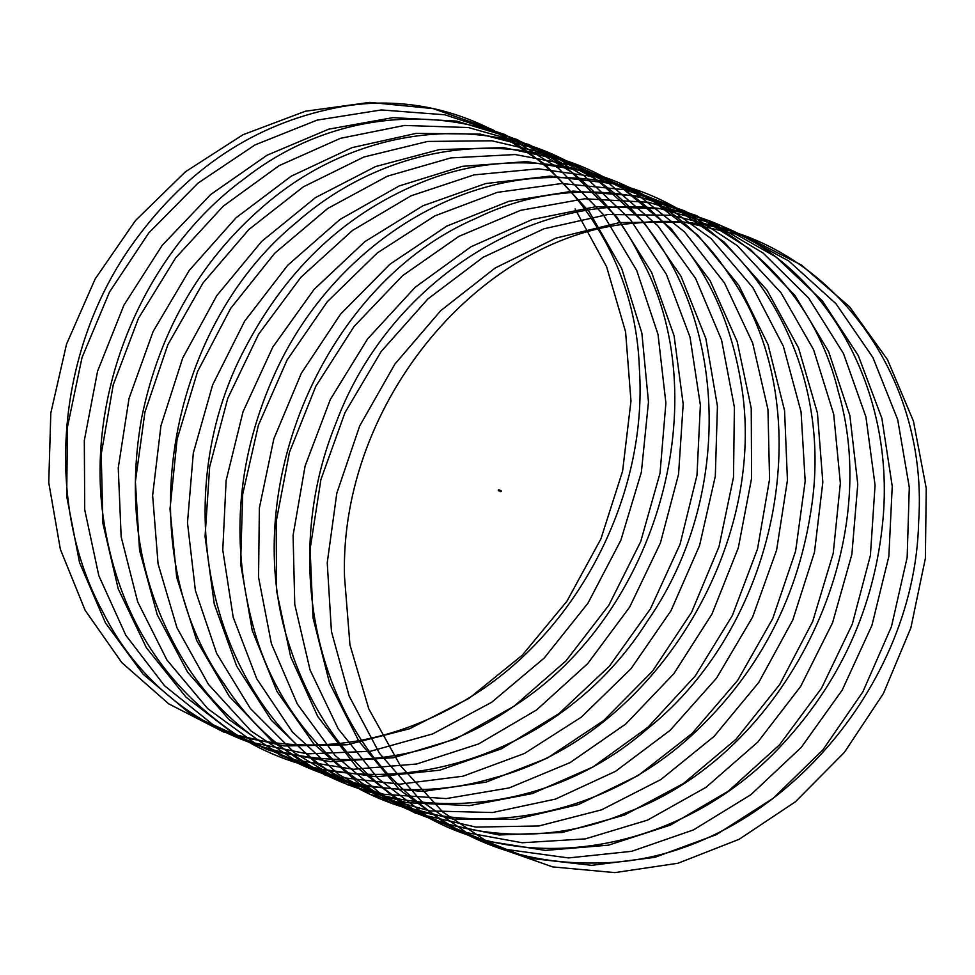 <?xml version="1.0" encoding="UTF-8"?>
<svg xmlns="http://www.w3.org/2000/svg" width="975" height="975" viewBox="0 0 975 975"><rect width="100%" height="100%" fill="white"/><g stroke="black" fill="none" stroke-linecap="round" stroke-linejoin="round"><path stroke-width="1.46" d="M499.163 489.986L498.505 489.877M498.505 489.84L498.371 490.803M498.92 490.827L498.932 490.218M498.773 490.839L498.786 490.23M498.274 490.169L499.87 490.133M498.493 490.059L498.554 490.827M498.773 489.986L499.456 489.962M500.906 490.608L500.382 491.388L501.028 490.51L501.113 491.558M500.931 490.474L500.443 491.632M501.077 491.546L500.711 490.766L501.333 491.107M575.116 208.942L606.608 266.76L625.597 331.878L630.971 401.054L622.598 471.12L600.905 538.907L566.926 601.234L522.259 655.224L469.012 698.368L409.695 728.715L347.076 744.79L284.091 745.96L223.726 732.067L168.772 703.877L121.838 662.634L85.13 610.301L60.365 549.315L48.75 482.528L50.81 413.047L66.544 344.114L95.16 278.935L135.452 220.582L185.482 171.734L243.031 134.721L305.407 111.223L369.757 102.387L433.107 108.603L492.558 129.614L545.354 164.47L589.107 211.514L621.745 268.625L641.867 333.121L648.473 402.041L641.367 472.18L620.843 540.308L587.925 603.245L544.148 658.113L491.595 702.329L432.705 733.907L370.268 751.323L307.198 753.858L246.468 741.317L190.917 714.382L143.167 674.249L105.434 622.842L79.536 562.526L66.678 496.141L67.507 426.77L81.998 357.654L109.505 292L148.797 232.915L198.035 183.093L254.999 144.922L317.058 120.132L381.347 109.943L444.917 114.794L504.831 134.501L558.346 168.139L603.001 214.159L636.724 270.465L658.027 334.401L665.888 403.053L660.026 473.216L640.685 541.661L608.851 605.207L565.963 660.904L514.117 706.193L455.691 738.977L393.461 757.733L330.318 761.621L269.258 750.445L213.123 724.778L164.568 685.766L125.836 635.298L98.816 575.677L84.727 509.73L84.313 440.493L97.573 371.219L123.935 305.126L162.216 245.322L210.649 194.549L267.016 155.244L328.721 129.175L392.925 117.634L456.69 121.107L517.055 139.498L571.253 171.917L616.797 216.901L651.605 272.354L674.078 335.729L683.182 404.077L678.563 474.24L660.416 542.965L629.667 607.084L587.706 663.609L536.579 709.946L478.64 743.925L416.642 764.01L353.462 769.263L292.098 759.452L235.389 735.065L186.042 697.198L146.335 647.68L118.194 588.778L102.887 523.283L101.217 454.216L113.246 384.808L138.474 318.301L175.732 257.79L223.324 206.103L279.069 165.665L340.409 138.328L404.503 125.446L468.427 127.542L529.218 144.605L584.098 175.793L630.52 219.728L666.376 274.316L690.007 337.094L700.367 405.112L696.991 475.252L680.05 544.245L650.398 608.912L609.375 666.23L558.992 713.59L501.564 748.763L439.81 770.177L376.618 776.783L314.962 768.337L257.717 745.229L207.602 708.533L166.932 659.99L137.682 601.831L121.156 536.811L118.255 467.927L129.029 398.422L153.112 331.524L189.321 270.343L236.072 217.754L291.172 176.207L352.109 147.615L416.081 133.38L480.151 134.099L541.344 149.833L596.871 179.778L644.146 222.629L681.037 276.352L705.839 338.508L717.429 406.173L715.309 476.251L699.575 545.476L671.019 610.667L630.971 668.765L581.344 717.137L524.44 753.492L462.967 776.21L399.787 784.18L337.862 777.112L280.118 755.284L229.247 719.769L187.627 672.214L157.267 614.823L139.547 550.302L135.391 481.65L144.934 412.059L167.834 344.784L203.007 282.969L248.881 229.491L303.322 186.834L363.846 157.024L427.659 141.436L491.839 140.79L553.41 155.171L609.57 183.873L657.686 225.639L695.614 278.46L721.549 339.958L734.394 407.245L733.505 477.25L719.002 546.683L691.555 612.361L652.482 671.227L603.635 720.586L547.292 758.111L486.111 782.121L422.967 791.456L360.811 785.753L302.567 765.229L250.953 730.909L208.418 684.352L176.962 627.754L158.06 563.757L152.636 495.349L160.948 425.709L182.678 358.105L216.779 295.657L261.763 241.325L315.522 197.584L375.607 166.542L439.237 149.614L503.514 147.603L565.439 160.631L622.196 188.09L671.141 228.723L710.08 280.629L737.161 341.457L751.237 408.354L751.591 478.237L738.307 547.852L711.994 614.006L673.92 673.615L625.865 723.938L570.095 762.608L509.242 787.91L446.148 798.598L383.784 794.272L325.065 775.064L272.744 741.938L229.308 696.406L196.755 640.636L176.67 577.188L170.003 509.048L177.072 439.384L197.608 371.463L230.648 308.417L274.718 253.232L327.771 208.443L387.404 176.183L450.828 157.913L515.166 154.55L577.419 166.213L634.762 192.404L684.523 231.904L724.449 282.884L752.663 343.017L767.959 409.476L769.568 479.212L757.514 548.998L732.335 615.591L695.273 675.919L648.022 727.179L592.861 767.008L532.35 793.577L469.353 805.63L406.782 802.669L347.624 784.777L294.608 752.871L250.27 708.386L216.657 653.445L195.402 590.57L187.48 522.734L193.306 453.07L212.647 384.857L244.603 321.238L287.747 265.237L340.08 219.399L399.226 185.933L462.418 166.335L526.793 161.606L589.375 171.905L647.266 196.828L697.82 235.182L738.721 285.212L768.068 344.614L784.57 410.633L787.434 480.2L776.612 550.119L752.578 617.126L716.527 678.149L670.13 730.336L615.591 771.298L555.445 799.11L492.546 812.528L429.817 810.932L370.232 794.381L316.546 763.693L271.33 720.269L236.669 666.181L214.244 603.915L205.067 536.396L209.662 466.769L227.784 398.288L258.655 334.133L300.861 277.314L352.45 230.466L411.072 195.792L474.033 174.891L538.419 168.797L601.283 177.73L659.709 201.374L711.031 238.558L752.895 287.625L783.364 346.271L801.06 411.816L805.179 481.187L795.6 551.216L772.724 618.613L737.709 680.306L692.152 733.395L638.259 775.466L578.504 804.533L515.738 819.305L452.875 819.073L392.888 803.863L338.557 774.406L292.476 732.067L256.778 678.856L233.183 617.212L222.775 550.046L226.127 480.48L243.031 411.755L272.805 347.088L314.035 289.478L364.869 241.629L422.967 205.774L485.648 183.568L550.022 176.109L613.153 183.678L672.092 206.017L724.169 242.032L766.972 290.111L798.549 347.99L817.44 413.022L822.827 482.186L814.466 552.289L792.773 620.051L758.794 682.39L714.127 736.369L660.879 779.537L601.551 809.847L538.943 825.959L475.958 827.092L415.582 813.235L360.64 785.021L313.706 743.779L276.985 691.458L252.245 630.472L240.606 563.684L242.69 494.203L258.387 425.258L287.04 360.092L327.295 301.726L377.362 252.891L434.899 215.865L497.274 192.368L561.624 183.532L624.987 189.747L684.426 210.783L737.234 245.603L780.951 292.671L813.625 349.769L833.71 414.278L840.352 483.186L833.223 553.337L812.711 621.453L779.793 684.401L736.015 739.245L683.463 783.498L624.573 815.039L562.136 832.492L499.066 834.978L438.336 822.486L382.785 795.515L335.022 755.406L297.302 703.987L271.403 643.683L258.546 577.285L259.374 507.914L273.853 438.799L301.385 373.169L340.641 314.048L389.903 264.249L446.867 226.066L508.926 201.301L573.202 191.088L636.785 195.938L696.698 215.658L750.214 249.283L794.857 295.327L828.604 351.597L849.871 415.557L857.768 484.197L851.87 554.373L832.553 622.806L800.707 686.351L757.831 742.048L705.973 787.349L647.558 820.109L585.317 838.89L522.186 842.753L461.114 831.614L404.991 805.911L356.423 766.935L317.704 716.442L290.672 656.833L276.595 590.874L276.169 521.637L289.429 452.363L315.815 386.283L354.071 326.454L402.517 275.718L458.872 236.377L520.589 210.344L584.793 198.778L648.546 202.264L708.91 220.642L763.12 253.061L808.665 298.058L843.473 353.511L865.922 416.886L875.062 485.221L870.407 555.397L852.296 624.122L821.523 688.228L779.586 744.754L728.435 791.091L670.507 825.069L608.497 845.167L545.33 850.407L483.953 840.621L427.257 816.197L377.898 778.367L338.215 728.825L310.05 669.947L294.767 604.427L293.085 535.36L305.114 465.952L330.342 399.457L367.587 338.934L415.192 287.259L470.925 246.797L532.277 219.497L596.371 206.578L660.294 208.711L721.086 225.749L775.954 256.949L822.376 300.873L858.244 355.473L881.863 418.251L892.235 486.269L888.847 556.396L871.93 625.402L842.242 690.044L801.255 747.386L750.848 794.735L693.432 829.92L631.666 851.321L568.486 857.939L506.817 849.493L449.597 826.373L399.457 789.701L358.812 741.122L329.526 682.987L313.048 617.955L310.099 549.083L320.909 479.566L344.967 412.669L381.188 351.487L427.928 298.911L483.027 257.339L543.977 228.784L607.949 214.512L672.007 215.268L733.212 230.965L788.726 260.947L836.014 303.773L872.905 357.508L897.707 419.652L909.297 487.329L907.164 557.395L891.455 626.632L862.875 691.811L822.851 749.933L773.199 798.281L716.32 834.661L654.834 857.342L591.654 865.337L529.73 858.256L471.985 836.44L421.102 800.926L379.507 753.358L349.123 695.979L331.439 631.447L327.234 562.794L336.814 493.204L359.69 425.941L394.875 364.114L440.737 310.647L495.19 267.991L555.713 238.18L619.527 222.568L683.707 221.959L745.278 236.303L801.426 265.042L849.566 306.772L887.469 359.617L913.429 421.102L926.25 488.402L925.372 558.395L910.869 627.839L883.411 693.505L844.362 752.395L795.49 801.718L739.16 839.28L677.978 863.253L614.835 872.613L552.667 866.897L494.423 846.385L442.821 812.041L400.286 765.521L368.818 708.935L349.94 644.792L344.492 576.505C339.556 401.919 482.174 232.196 638.223 222.934C794.454 204.555 930.662 349.074 918.633 522.149C914.855 694.663 763.888 859.133 602.16 862.875C519.09 865.776 448.805 837.367 391.28 777.672C308.587 691.385 286.187 544.891 335.9 423.321C397.617 256.681 585.597 162.752 723.901 226.931C828.165 269.746 894.587 390.878 883.021 518.944C874.843 607.9 839.536 684.925 777.099 750.019C686.9 843.497 548.876 874.721 442.479 824.874C368.769 790.079 318.13 731.457 290.574 649.045C235.207 489.279 325.699 282.628 475.958 218.376C623.768 145.762 799.39 229.698 838.293 391.682C885.093 550.253 785.557 752.907 628.692 811.748C474.143 879.011 294.413 788.958 252.428 623.415C230.063 538.761 237.766 454.972 275.547 372.06C330.147 252.757 450.426 172.526 564.744 177.767C720.111 178.157 839.731 339.775 810.664 512.558C796.66 601.356 756.563 676.041 690.385 736.6C594.811 823.522 455.947 844.143 353.742 785.874C212.452 713.152 161.85 502.393 245.871 346.686C288.308 266.297 348.453 210.892 426.294 180.497C538.395 137.012 664.097 175.89 728.605 273.865C820.852 401.956 782.73 621.684 646.681 729.422C515.336 844.082 313.572 823.107 224.616 684.694C128.834 552.045 164.678 330.196 296.424 222.446C391.341 138.889 525.988 124.422 620.319 186.981C685.754 230.661 725.827 295.047 740.549 380.165C770.811 545.33 652.726 737.453 492.412 778.342C374.583 813.357 247.297 764.9 183.727 660.757C139.815 588.315 125.799 507.317 141.667 417.751C159.949 328.551 202.812 256.108 270.282 200.423C367.526 120.473 502.064 111.382 593.909 177.925C721.744 262.153 748.678 476.08 647.217 621.441C552.374 771.493 349.16 821.657 222.142 724.547C156.402 675.517 116.878 607.181 103.569 519.553C84.642 393.242 143.459 252.342 244.347 178.742C377.752 73.759 569.558 111.967 640.307 257.022C718.295 396.947 658.966 613.482 514.3 705.949C373.596 805.923 176.962 761.329 102.899 612.117C44.094 504.465 55.989 353.572 130.333 247.15C182.191 173.416 248.052 127.542 327.905 109.541C483.149 72.613 634.335 198.315 639.429 369.696C647.705 495.605 577.968 631.532 469.804 697.442C394.607 743.023 317.411 755.844 238.217 735.893M499.383 490.145L500.37 490.571M499.127 490.73L500.126 491.156"/></g></svg>
